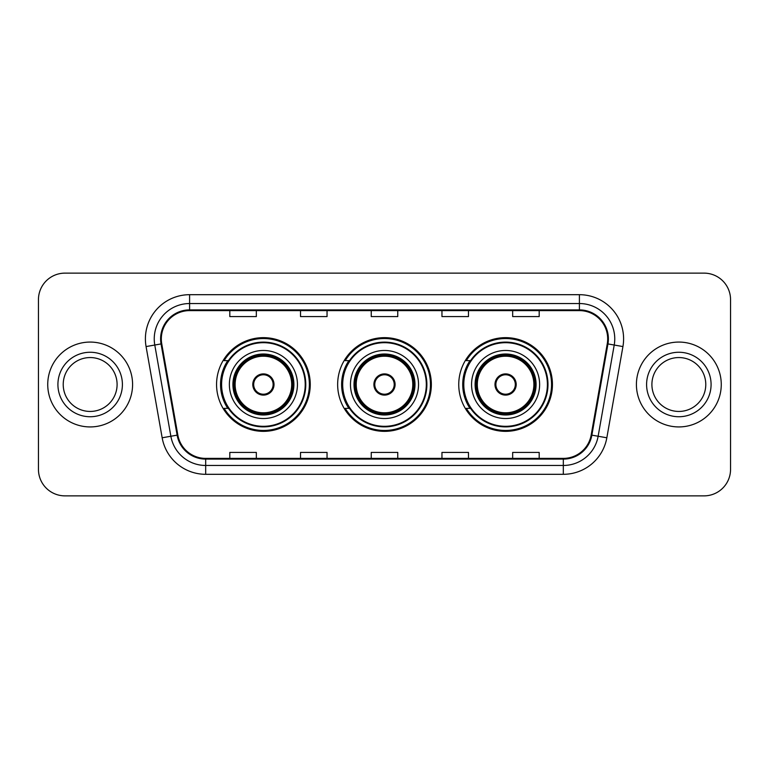 <?xml version="1.0" encoding="UTF-8"?>
<svg xmlns="http://www.w3.org/2000/svg" width="769" height="769" viewBox="0 0 769 769"><rect width="100%" height="100%" fill="white"/><g stroke="black" fill="none" stroke-linecap="round" stroke-linejoin="round"><path stroke-width="1.15" d="M458.747 384.5A46.851 46.851 0 0 0 505.598 431.351A46.851 46.851 0 0 0 552.44 384.5A46.851 46.851 0 0 0 505.598 337.649A46.851 46.851 0 0 0 458.747 384.5M337.649 384.5A46.851 46.851 0 0 0 384.5 431.351A46.851 46.851 0 0 0 431.351 384.5A46.851 46.851 0 0 0 384.5 337.649A46.851 46.851 0 0 0 337.649 384.5M216.56 384.5A46.851 46.851 0 0 0 263.402 431.351A46.851 46.851 0 0 0 310.253 384.5A46.851 46.851 0 0 0 263.402 337.649A46.851 46.851 0 0 0 216.56 384.5M227.797 408.368A42.872 42.872 0 0 1 227.797 360.632M348.886 408.368A42.872 42.872 0 0 1 348.886 360.632M469.984 408.368A42.872 42.872 0 0 1 469.984 360.632M38.45 299.641L38.45 469.359A26.521 26.521 0 0 0 64.971 495.87L704.029 495.87A26.521 26.521 0 0 0 730.55 469.359L730.55 299.641A26.521 26.521 0 0 0 704.029 273.13L64.971 273.13A26.521 26.521 0 0 0 38.45 299.641L38.45 469.359M47.736 384.5A42.43 42.43 0 0 0 90.156 426.93A42.43 42.43 0 0 0 132.585 384.5A42.43 42.43 0 0 0 90.156 342.07A42.43 42.43 0 0 0 47.736 384.5A42.43 42.43 0 0 0 90.156 426.93A42.43 42.43 0 0 0 132.585 384.5A42.43 42.43 0 0 0 90.156 342.07A42.43 42.43 0 0 0 47.736 384.5M636.415 384.5A42.43 42.43 0 0 0 678.844 426.93A42.43 42.43 0 0 0 721.264 384.5A42.43 42.43 0 0 0 678.844 342.07A42.43 42.43 0 0 0 636.415 384.5A42.43 42.43 0 0 0 678.844 426.93A42.43 42.43 0 0 0 721.264 384.5A42.43 42.43 0 0 0 678.844 342.07A42.43 42.43 0 0 0 636.415 384.5M161.317 338.889A28.29 28.29 0 0 1 189.597 310.609L579.403 310.609A28.29 28.29 0 0 1 607.26 343.801L591.169 435.023A28.29 28.29 0 0 1 563.321 458.391L205.679 458.391A28.29 28.29 0 0 1 177.831 435.023L161.74 343.801A28.29 28.29 0 0 1 161.317 338.889M160.606 338.889A28.991 28.991 0 0 0 161.048 343.926L177.13 435.148A28.991 28.991 0 0 0 205.679 459.103L563.321 459.103A28.991 28.991 0 0 0 591.87 435.148L607.952 343.926A28.991 28.991 0 0 0 579.403 309.897L189.597 309.897A28.991 28.991 0 0 0 160.606 338.889M146.072 346.569A44.198 44.198 0 0 1 189.597 294.69L579.403 294.69A44.198 44.198 0 0 1 622.928 346.569L606.837 437.782A44.198 44.198 0 0 1 563.321 474.31L205.679 474.31A44.198 44.198 0 0 1 162.163 437.782L146.072 346.569L154.78 345.031A35.355 35.355 0 0 1 189.597 303.534L579.403 303.534A35.355 35.355 0 0 1 614.22 345.031L598.138 436.254A35.355 35.355 0 0 1 563.321 465.466L205.679 465.466A35.355 35.355 0 0 1 170.862 436.254L154.78 345.031A35.355 35.355 0 0 1 154.242 338.889M704.029 273.13L64.971 273.13M64.971 495.87L704.029 495.87M730.55 469.359L730.55 299.641M371.244 310.609L371.244 316.588L397.756 316.588L397.756 310.609M300.525 310.609L300.525 316.588L327.046 316.588L327.046 310.609M229.816 310.609L229.816 316.588L256.337 316.588L256.337 310.609M441.954 310.609L441.954 316.588L468.475 316.588L468.475 310.609M512.663 310.609L512.663 316.588L539.184 316.588L539.184 310.609M397.756 458.391L397.756 452.412L371.244 452.412L371.244 458.391M327.046 458.391L327.046 452.412L300.525 452.412L300.525 458.391M256.337 458.391L256.337 452.412L229.816 452.412L229.816 458.391M468.475 458.391L468.475 452.412L441.954 452.412L441.954 458.391M539.184 458.391L539.184 452.412L512.663 452.412L512.663 458.391M117.099 384.5A26.944 26.944 0 0 0 90.156 357.556A26.944 26.944 0 0 0 63.221 384.5A26.944 26.944 0 0 0 90.156 411.444A26.944 26.944 0 0 0 117.099 384.5A26.944 26.944 0 0 1 90.156 411.444A26.944 26.944 0 0 1 63.221 384.5M229.373 384.5A34.028 34.028 0 0 1 263.402 350.472A34.028 34.028 0 0 1 297.44 384.5A34.028 34.028 0 0 1 263.402 418.528A34.028 34.028 0 0 1 229.373 384.5A34.028 34.028 0 0 0 263.402 418.528A34.028 34.028 0 0 0 297.44 384.5M228.326 360.632A42.43 42.43 0 0 0 228.326 408.368M305.216 384.5A41.805 41.805 0 0 0 263.402 342.695A41.805 41.805 0 0 0 221.597 384.5A41.805 41.805 0 0 0 263.402 426.305A41.805 41.805 0 0 0 305.216 384.5M233.353 384.5A30.049 30.049 0 0 0 263.402 414.549A30.049 30.049 0 0 0 293.46 384.5A30.049 30.049 0 0 0 263.402 354.451A30.049 30.049 0 0 0 233.353 384.5M235.122 384.5A28.29 28.29 0 0 1 263.402 356.21A28.29 28.29 0 0 1 291.691 384.5A28.29 28.29 0 0 1 263.402 412.79A28.29 28.29 0 0 1 235.122 384.5M252.799 384.5A10.603 10.603 0 0 0 263.402 395.103A10.603 10.603 0 0 0 274.014 384.5A10.603 10.603 0 0 0 263.402 373.897A10.603 10.603 0 0 0 252.799 384.5M234.237 384.5A29.164 29.164 0 0 1 263.402 355.336A29.164 29.164 0 0 1 292.576 384.5A29.164 29.164 0 0 1 263.402 413.664A29.164 29.164 0 0 1 234.237 384.5M309.369 384.5A45.967 45.967 0 0 1 224.125 408.368L228.383 408.368A42.382 42.382 0 0 0 305.783 384.606A42.382 42.382 0 0 0 228.383 360.632L224.125 360.632A45.967 45.967 0 0 1 309.369 384.5M253.136 381.847L253.501 381.847A10.257 10.257 0 0 1 273.312 381.847L272.755 381.847A9.718 9.718 0 0 1 263.402 394.218A9.718 9.718 0 0 1 254.049 381.847A9.718 9.718 0 0 1 272.755 381.847L273.677 381.847M253.501 381.847L254.049 381.847L253.501 381.847M273.677 387.153L273.312 387.153A10.257 10.257 0 0 1 253.501 387.153L253.136 387.153M273.312 387.153L272.755 387.153L273.312 387.153M705.779 384.5A26.944 26.944 0 0 0 678.844 357.556A26.944 26.944 0 0 0 651.901 384.5A26.944 26.944 0 0 0 678.844 411.444A26.944 26.944 0 0 0 705.779 384.5A26.944 26.944 0 0 1 678.844 411.444A26.944 26.944 0 0 1 651.901 384.5M350.472 384.5A34.028 34.028 0 0 1 384.5 350.472A34.028 34.028 0 0 1 418.528 384.5A34.028 34.028 0 0 1 384.5 418.528A34.028 34.028 0 0 1 350.472 384.5A34.028 34.028 0 0 0 384.5 418.528A34.028 34.028 0 0 0 418.528 384.5M349.424 360.632A42.43 42.43 0 0 0 349.424 408.368M426.305 384.5A41.805 41.805 0 0 0 384.5 342.695A41.805 41.805 0 0 0 342.695 384.5A41.805 41.805 0 0 0 384.5 426.305A41.805 41.805 0 0 0 426.305 384.5M354.451 384.5A30.049 30.049 0 0 0 384.5 414.549A30.049 30.049 0 0 0 414.549 384.5A30.049 30.049 0 0 0 384.5 354.451A30.049 30.049 0 0 0 354.451 384.5M356.21 384.5A28.29 28.29 0 0 1 384.5 356.21A28.29 28.29 0 0 1 412.79 384.5A28.29 28.29 0 0 1 384.5 412.79A28.29 28.29 0 0 1 356.21 384.5M373.897 384.5A10.603 10.603 0 0 0 384.5 395.103A10.603 10.603 0 0 0 395.103 384.5A10.603 10.603 0 0 0 384.5 373.897A10.603 10.603 0 0 0 373.897 384.5M355.336 384.5A29.164 29.164 0 0 1 384.5 355.336A29.164 29.164 0 0 1 413.664 384.5A29.164 29.164 0 0 1 384.5 413.664A29.164 29.164 0 0 1 355.336 384.5M430.467 384.5A45.967 45.967 0 0 1 345.214 408.368L349.482 408.368A42.382 42.382 0 0 0 426.882 384.606A42.382 42.382 0 0 0 349.482 360.632L345.214 360.632A45.967 45.967 0 0 1 430.467 384.5M374.234 381.847L374.59 381.847A10.257 10.257 0 0 1 394.41 381.847L393.853 381.847A9.718 9.718 0 0 1 384.5 394.218A9.718 9.718 0 0 1 375.147 381.847A9.718 9.718 0 0 1 393.853 381.847L394.766 381.847M374.59 381.847L375.147 381.847L374.59 381.847M394.766 387.153L393.853 387.153A9.718 9.718 0 0 1 375.147 387.153L374.234 387.153M393.853 387.153L394.41 387.153A10.257 10.257 0 0 1 374.59 387.153L375.147 387.153M471.56 384.5A34.028 34.028 0 0 1 505.598 350.472A34.028 34.028 0 0 1 539.627 384.5A34.028 34.028 0 0 1 505.598 418.528A34.028 34.028 0 0 1 471.56 384.5A34.028 34.028 0 0 0 505.598 418.528A34.028 34.028 0 0 0 539.627 384.5M470.513 360.632A42.43 42.43 0 0 0 470.513 408.368M547.403 384.5A41.805 41.805 0 0 0 505.598 342.695A41.805 41.805 0 0 0 463.784 384.5A41.805 41.805 0 0 0 505.598 426.305A41.805 41.805 0 0 0 547.403 384.5M475.54 384.5A30.049 30.049 0 0 0 505.598 414.549A30.049 30.049 0 0 0 535.647 384.5A30.049 30.049 0 0 0 505.598 354.451A30.049 30.049 0 0 0 475.54 384.5M477.309 384.5A28.29 28.29 0 0 1 505.598 356.21A28.29 28.29 0 0 1 533.878 384.5A28.29 28.29 0 0 1 505.598 412.79A28.29 28.29 0 0 1 477.309 384.5M494.986 384.5A10.603 10.603 0 0 0 505.598 395.103A10.603 10.603 0 0 0 516.201 384.5A10.603 10.603 0 0 0 505.598 373.897A10.603 10.603 0 0 0 494.986 384.5M476.424 384.5A29.164 29.164 0 0 1 505.598 355.336A29.164 29.164 0 0 1 534.763 384.5A29.164 29.164 0 0 1 505.598 413.664A29.164 29.164 0 0 1 476.424 384.5M551.556 384.5A45.967 45.967 0 0 1 466.312 408.368L470.57 408.368A42.382 42.382 0 0 0 547.98 384.606A42.382 42.382 0 0 0 470.57 360.632L466.312 360.632A45.967 45.967 0 0 1 551.556 384.5M495.323 381.847L495.688 381.847A10.257 10.257 0 0 1 515.499 381.847L514.951 381.847A9.718 9.718 0 0 1 505.598 394.218A9.718 9.718 0 0 1 496.245 381.847A9.718 9.718 0 0 1 514.951 381.847L515.864 381.847M495.688 381.847L496.245 381.847L495.688 381.847M515.864 387.153L514.951 387.153A9.718 9.718 0 0 1 496.245 387.153L495.323 387.153M514.951 387.153L515.499 387.153A10.257 10.257 0 0 1 495.688 387.153L496.245 387.153M579.403 294.69L579.403 309.897M154.78 345.031L161.048 343.926M205.679 474.31L205.679 459.103M563.321 459.103L563.321 474.31M591.87 435.148L606.837 437.782M162.163 437.782L177.13 435.148M607.952 343.926L622.928 346.569M189.597 294.69L189.597 309.897M122.406 384.5A32.24 32.24 0 0 0 90.156 352.26A32.24 32.24 0 0 0 57.915 384.5A32.24 32.24 0 0 0 90.156 416.74A32.24 32.24 0 0 0 122.406 384.5M293.902 384.5A30.491 30.491 0 0 0 263.402 354.009A30.491 30.491 0 0 0 232.911 384.5A30.491 30.491 0 0 0 263.402 414.991A30.491 30.491 0 0 0 293.902 384.5M711.085 384.5A32.24 32.24 0 0 0 678.844 352.26A32.24 32.24 0 0 0 646.594 384.5A32.24 32.24 0 0 0 678.844 416.74A32.24 32.24 0 0 0 711.085 384.5M414.991 384.5A30.491 30.491 0 0 0 384.5 354.009A30.491 30.491 0 0 0 354.009 384.5A30.491 30.491 0 0 0 384.5 414.991A30.491 30.491 0 0 0 414.991 384.5M536.089 384.5A30.491 30.491 0 0 0 505.598 354.009A30.491 30.491 0 0 0 475.098 384.5A30.491 30.491 0 0 0 505.598 414.991A30.491 30.491 0 0 0 536.089 384.5"/></g></svg>
